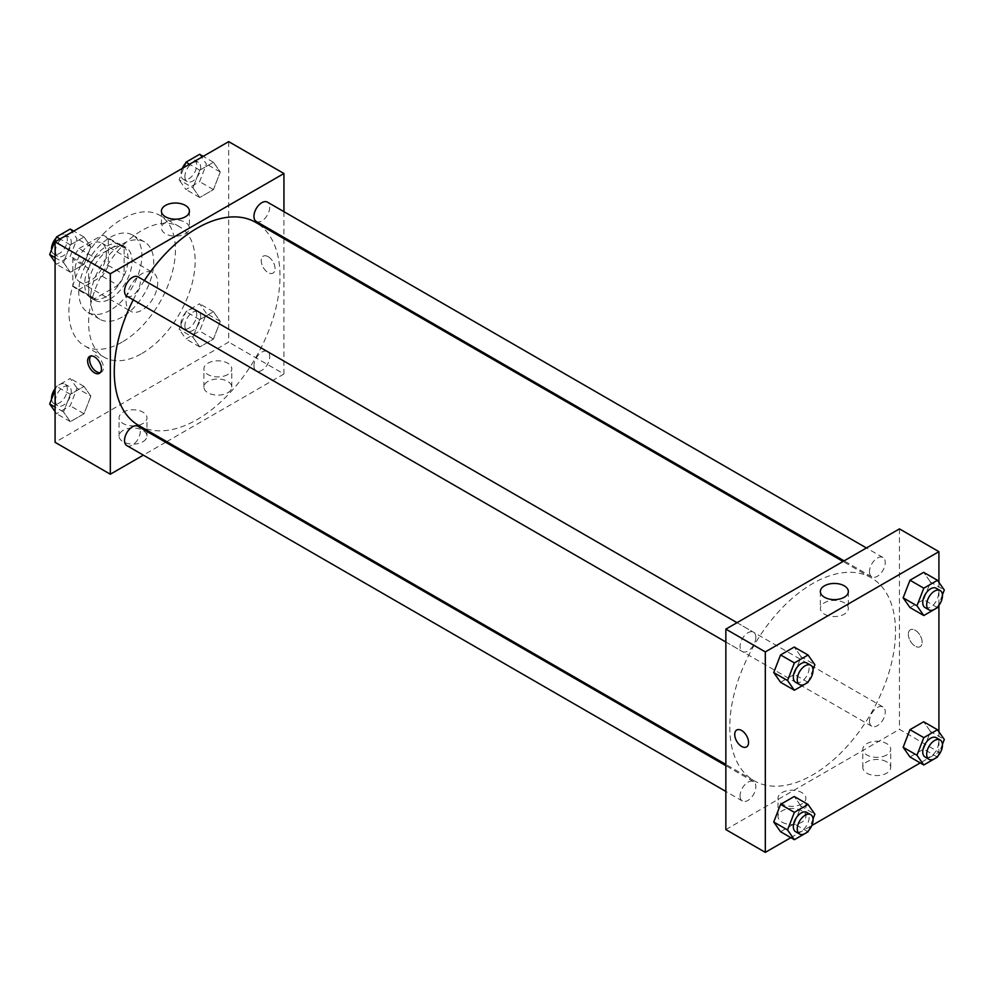 <?xml version="1.0" encoding="UTF-8"?>
<svg xmlns="http://www.w3.org/2000/svg" width="994" height="994" viewBox="0 0 994 994"><rect width="100%" height="100%" fill="white"/><g stroke="black" fill="none" stroke-linecap="round" stroke-linejoin="round"><path stroke-width="0.75" stroke-dasharray="4.97 3.73" d="M126.101 301.095A22.315 12.885 120 0 0 130.723 311.308A22.315 12.885 120 0 0 153.051 298.424A22.315 12.885 120 0 0 153.051 272.642A22.315 12.885 120 0 0 135.843 278.631A22.315 12.885 120 0 0 126.101 301.095M74.811 271.474A22.315 12.885 120 0 0 79.433 281.687A22.315 12.885 120 0 0 101.748 268.802A22.315 12.885 120 0 0 101.748 243.033A22.315 12.885 120 0 0 84.552 249.009A22.315 12.885 120 0 0 74.811 271.474M79.023 248.55L102.171 235.18A29.982 17.308 120 0 1 105.588 236.398A29.982 17.308 120 0 1 108.346 238.746L108.346 265.485A29.982 17.308 120 0 1 102.171 276.183L79.023 289.552A29.982 17.308 120 0 1 75.606 288.322A29.982 17.308 120 0 1 72.835 285.986L72.835 259.248A29.982 17.308 120 0 1 79.023 248.55L94.803 257.657L117.951 244.288L102.171 235.18M102.171 276.183L117.951 285.29L94.803 298.66L79.023 289.552M72.835 285.986L88.615 295.094L88.615 268.355L72.835 259.248M88.615 295.094A29.982 17.308 120 0 0 91.386 297.43A29.982 17.308 120 0 0 94.803 298.66M117.951 285.29A29.982 17.308 120 0 0 124.138 274.592L108.346 265.485M117.951 244.288A29.982 17.308 120 0 1 121.367 245.518A29.982 17.308 120 0 1 124.138 247.854L124.138 274.592M94.803 257.657A29.982 17.308 120 0 0 88.615 268.355M106.37 296.535A30.69 17.718 -60 0 1 91.026 298.051A30.69 17.718 -60 0 1 91.026 262.615A30.69 17.718 -60 0 1 121.715 244.897A30.69 17.718 -60 0 1 126.424 269.486A30.69 17.718 -60 0 1 106.37 296.535M110.322 298.809A30.69 17.718 120 0 0 130.376 271.772A30.69 17.718 120 0 0 125.666 247.171A30.69 17.718 120 0 0 102.022 255.396A30.69 17.718 120 0 0 88.615 286.284A30.69 17.718 120 0 0 94.977 300.337A30.69 17.718 120 0 0 110.322 298.809M124.138 247.854L108.346 238.746M110.322 310.203A44.643 25.769 -60 0 1 88.006 312.414A44.643 25.769 -60 0 1 88.006 260.863A44.643 25.769 -60 0 1 132.637 235.093A44.643 25.769 -60 0 1 139.483 270.865A44.643 25.769 -60 0 1 110.322 310.203M122.163 317.036A44.643 25.769 -60 0 1 99.835 319.248A44.643 25.769 -60 0 1 99.835 267.697A44.643 25.769 -60 0 1 144.478 241.927A44.643 25.769 -60 0 1 151.324 277.699A44.643 25.769 -60 0 1 122.163 317.036M122.163 342.098A75.333 43.487 -60 0 1 84.49 345.825A75.333 43.487 -60 0 1 84.49 258.838A75.333 43.487 -60 0 1 159.823 215.35A75.333 43.487 -60 0 1 171.366 275.711A75.333 43.487 -60 0 1 122.163 342.098M141.893 353.491A75.333 43.487 120 0 0 191.096 287.104A75.333 43.487 120 0 0 179.554 226.744A75.333 43.487 120 0 0 121.504 246.922A75.333 43.487 120 0 0 88.615 322.727A75.333 43.487 120 0 0 104.221 357.219A75.333 43.487 120 0 0 141.893 353.491M228.695 141.633L228.695 342.098L55.08 442.33M90.852 396.171L84.018 413.777L70.338 421.667L63.504 411.951L70.338 394.332L84.018 386.442L90.852 396.171L84.018 413.777L70.338 421.667L63.504 411.951L70.338 394.332L84.018 386.442L90.852 396.171L77.035 388.194L70.201 405.813L56.534 413.703L55.08 411.628M192.923 337.227L199.757 319.621L213.437 311.718L220.27 321.447L213.437 339.066L199.757 346.956L192.923 337.227L199.757 319.621L213.437 311.718L220.27 321.447L213.437 339.066L199.757 346.956L192.923 337.227L179.119 329.262L185.953 311.644L199.62 303.754L206.454 313.47L199.62 331.089L185.953 338.979L179.119 329.262M192.923 187.791L199.757 170.173L213.437 162.283L220.27 172.012L213.437 189.618L199.757 197.508L192.923 187.791L199.757 170.173L213.437 162.283L220.27 172.012L213.437 189.618L199.757 197.508L192.923 187.791L179.119 179.815L183.902 167.489M63.504 262.503L70.338 244.897L84.018 237.007L90.852 246.723L84.018 264.342L70.338 272.232L63.504 262.503L70.338 244.897L84.018 237.007L90.852 246.723L84.018 264.342L70.338 272.232L63.504 262.503L55.08 257.645M268.144 256.663A9.766 5.641 -120 0 0 263.273 256.179A9.766 5.641 -120 0 0 263.273 267.461A9.766 5.641 -120 0 0 273.027 273.101A9.766 5.641 -120 0 0 274.53 265.274A9.766 5.641 -120 0 0 268.144 256.663M283.936 211.66L283.936 237.429M283.936 238.672L283.936 373.993L228.695 342.098M268.144 256.676A9.766 5.641 60 0 1 274.53 265.274A9.766 5.641 60 0 1 273.027 273.101A9.766 5.641 60 0 1 263.261 267.461A9.766 5.641 60 0 1 263.261 256.191A9.766 5.641 60 0 1 268.144 256.676M165.526 222.345A13.991 8.076 0 0 0 161.426 228.061A13.991 8.076 0 0 0 175.429 236.137A13.991 8.076 0 0 0 189.419 228.061A13.991 8.076 0 0 0 180.784 220.593A13.991 8.076 0 0 0 165.526 222.345M100.319 372.576A9.766 5.641 -120 0 0 101.413 372.178A9.766 5.641 -120 0 0 101.413 360.909A9.766 5.641 -120 0 0 91.647 355.268A9.766 5.641 -120 0 0 90.752 356.026M227.701 392.779A13.953 8.051 0 0 0 231.788 387.088A13.953 8.051 0 0 0 217.848 379.037A13.953 8.051 0 0 0 203.894 387.088A13.953 8.051 0 0 0 212.505 394.531A13.953 8.051 0 0 0 227.701 392.779M142.875 441.758A13.953 8.051 0 0 0 146.963 436.068A13.953 8.051 0 0 0 133.01 428.016A13.953 8.051 0 0 0 119.056 436.068A13.953 8.051 0 0 0 127.667 443.51A13.953 8.051 0 0 0 142.875 441.758M283.936 373.993L166.756 441.647M165.675 442.268L143.36 455.153M227.701 374.552A13.953 8.051 180 0 1 212.505 376.304A13.953 8.051 180 0 1 203.894 368.861A13.953 8.051 180 0 1 217.848 360.81A13.953 8.051 180 0 1 231.788 368.861A13.953 8.051 180 0 1 227.701 374.552M142.875 423.531A13.953 8.051 180 0 1 127.667 425.283A13.953 8.051 180 0 1 119.056 417.84A13.953 8.051 180 0 1 133.01 409.789A13.953 8.051 180 0 1 146.963 417.84A13.953 8.051 180 0 1 142.875 423.531M126.834 296.175A11.158 6.449 120 0 0 135.433 293.18A11.158 6.449 120 0 0 140.303 281.948A11.158 6.449 120 0 0 137.992 276.841M253.942 365.792A11.158 6.449 120 0 0 256.253 370.899A11.158 6.449 120 0 0 267.411 364.45A11.158 6.449 120 0 0 267.411 351.565A11.158 6.449 120 0 0 258.813 354.56A11.158 6.449 120 0 0 253.942 365.792M126.834 445.61A11.158 6.449 120 0 0 137.992 439.174A11.158 6.449 120 0 0 137.992 426.289M256.253 221.451A11.158 6.449 120 0 0 267.411 215.015A11.158 6.449 120 0 0 267.411 202.13M138.539 425.357A117.18 67.654 120 0 0 255.719 357.703A117.18 67.654 120 0 0 255.719 222.383M144.379 280.532A117.18 67.654 120 0 0 133.221 299.865M729.795 727.086A117.18 67.654 120 0 0 754.061 780.725A117.18 67.654 120 0 0 871.241 713.071A117.18 67.654 120 0 0 871.241 577.762A117.18 67.654 120 0 0 780.949 609.148A117.18 67.654 120 0 0 729.795 727.086M755.838 637.328A11.158 6.449 -60 0 1 750.967 648.56A11.158 6.449 -60 0 1 742.369 651.542A11.158 6.449 -60 0 1 742.369 638.657A11.158 6.449 -60 0 1 753.527 632.221A11.158 6.449 -60 0 1 755.838 637.328M869.477 721.159A11.158 6.449 120 0 0 871.788 726.266A11.158 6.449 120 0 0 882.945 719.83A11.158 6.449 120 0 0 882.945 706.933A11.158 6.449 120 0 0 874.347 709.927A11.158 6.449 120 0 0 869.477 721.159M740.058 795.883A11.158 6.449 120 0 0 742.369 800.99A11.158 6.449 120 0 0 753.527 794.541A11.158 6.449 120 0 0 753.527 781.657A11.158 6.449 120 0 0 744.928 784.651A11.158 6.449 120 0 0 740.058 795.883M869.477 571.724A11.158 6.449 120 0 0 871.788 576.831A11.158 6.449 120 0 0 882.945 570.382A11.158 6.449 120 0 0 882.945 557.497A11.158 6.449 120 0 0 874.347 560.492A11.158 6.449 120 0 0 869.477 571.724M725.856 829.592L899.458 729.36L938.92 752.135L920.245 762.92M899.458 528.895L899.458 729.36M886.636 761.826A13.953 8.051 0 0 0 871.44 760.075A13.953 8.051 0 0 0 862.817 767.517A13.953 8.051 0 0 0 871.44 774.96A13.953 8.051 0 0 0 886.636 773.208A13.953 8.051 0 0 0 890.723 767.517A13.953 8.051 0 0 0 886.636 761.826M782.079 822.187A13.953 8.051 0 0 0 801.81 822.187A13.953 8.051 0 0 0 805.885 816.496A13.953 8.051 0 0 0 791.945 808.445A13.953 8.051 0 0 0 777.991 816.496A13.953 8.051 0 0 0 782.079 822.187M790.826 837.644L811.75 825.554M801.077 656.773L794.243 647.044L801.077 656.773L794.243 674.379L801.077 656.773L814.881 664.737M780.563 682.282L794.243 674.379L780.563 682.282M930.496 582.049L923.662 572.333L930.496 582.049L923.662 599.668L930.496 582.049L944.3 590.026M909.982 607.558L923.662 599.668L909.982 607.558M930.496 731.497L923.662 721.768L930.496 731.497L923.662 749.103L930.496 731.497L944.3 739.461M909.982 756.993L923.662 749.103L909.982 756.993M938.92 582.372L938.92 605.296M938.92 731.808L938.92 752.135M801.077 806.209L794.243 796.492L801.077 806.209L794.243 823.827L801.077 806.209L814.881 814.185M780.563 831.717L794.243 823.827L780.563 831.717M886.636 754.993A13.953 8.051 180 0 1 871.44 756.732A13.953 8.051 180 0 1 862.817 749.29A13.953 8.051 180 0 1 876.77 741.238A13.953 8.051 180 0 1 890.723 749.29A13.953 8.051 180 0 1 886.636 754.993M801.81 803.96A13.953 8.051 180 0 1 786.602 805.712A13.953 8.051 180 0 1 777.991 798.269A13.953 8.051 180 0 1 791.945 790.218A13.953 8.051 180 0 1 805.885 798.269A13.953 8.051 180 0 1 801.81 803.96M908.342 634.247A9.766 5.641 -120 0 0 912.604 644.075A9.766 5.641 -120 0 0 920.121 646.696A9.766 5.641 -120 0 0 920.121 635.414A9.766 5.641 -120 0 0 910.355 629.786A9.766 5.641 -120 0 0 908.342 634.247A9.766 5.641 60 0 1 910.355 629.786A9.766 5.641 60 0 1 920.121 635.414A9.766 5.641 60 0 1 920.121 646.696A9.766 5.641 60 0 1 912.604 644.075A9.766 5.641 60 0 1 908.33 634.259M824.461 614.193A13.991 8.076 0 0 0 839.706 615.945A13.991 8.076 0 0 0 848.354 608.49A13.991 8.076 0 0 0 834.351 600.401A13.991 8.076 0 0 0 820.361 608.49A13.991 8.076 0 0 0 824.461 614.193M746.519 746.929L746.519 746.929A9.766 5.641 -120 0 0 748.544 742.456A9.766 5.641 -120 0 0 744.282 732.628A9.766 5.641 -120 0 0 736.753 730.006L736.753 730.006M813.017 669.546L808.47 681.275M795.635 682.294A11.158 6.449 120 0 0 806.793 675.858A11.158 6.449 120 0 0 806.793 662.973M808.047 682.356L794.243 674.379M942.436 594.822L937.889 606.551M925.054 607.582A11.158 6.449 120 0 0 936.211 601.134A11.158 6.449 120 0 0 936.211 588.249M937.466 607.632L923.662 599.668M813.017 818.994L808.47 830.711M795.635 831.742A11.158 6.449 120 0 0 806.793 825.293A11.158 6.449 120 0 0 806.793 812.409M808.047 831.804L794.243 823.827M942.436 744.27L937.889 755.999M925.054 757.018A11.158 6.449 120 0 0 936.211 750.582A11.158 6.449 120 0 0 936.211 737.697M937.466 757.08L923.662 749.103M70.201 229.03L77.035 238.759L70.201 256.365L56.534 264.255L55.08 262.192M55.478 251.196A11.158 6.449 120 0 0 57.789 256.303A11.158 6.449 120 0 0 68.946 249.867A11.158 6.449 120 0 0 68.946 236.982A11.158 6.449 120 0 0 60.348 239.964A11.158 6.449 120 0 0 55.478 251.196M90.852 246.723L77.035 238.759M84.018 264.342L70.201 256.365M70.338 272.232L56.534 264.255M70.338 244.897L60.087 238.97M84.018 237.007L73.755 231.08M51.564 249.73A11.158 6.449 120 0 0 53.838 254.029A11.158 6.449 120 0 0 65.008 247.593A11.158 6.449 120 0 0 65.008 234.696A11.158 6.449 120 0 0 56.111 238.001M199.62 154.306L206.454 164.035L199.62 181.653L185.953 189.543L179.119 179.815M184.896 176.485A11.158 6.449 120 0 0 187.207 181.591A11.158 6.449 120 0 0 198.365 175.143A11.158 6.449 120 0 0 198.365 162.258A11.158 6.449 120 0 0 189.767 165.252A11.158 6.449 120 0 0 184.896 176.485M220.27 172.012L206.454 164.035M213.437 189.618L199.62 181.653M199.757 197.508L185.953 189.543M199.757 170.173L189.506 164.246M213.437 162.283L203.174 156.356M182.25 168.446A11.158 6.449 120 0 0 180.945 174.198A11.158 6.449 120 0 0 183.256 179.318A11.158 6.449 120 0 0 194.426 172.869A11.158 6.449 120 0 0 194.426 159.984A11.158 6.449 120 0 0 185.53 163.289M55.08 390.108L56.534 386.368L70.201 378.466L77.035 388.194M55.478 400.644A11.158 6.449 120 0 0 57.789 405.751A11.158 6.449 120 0 0 68.946 399.302A11.158 6.449 120 0 0 68.946 386.417A11.158 6.449 120 0 0 60.348 389.412A11.158 6.449 120 0 0 55.478 400.644M84.018 413.777L70.201 405.813M70.338 421.667L56.534 413.703M63.504 411.951L55.08 407.08M70.338 394.332L56.534 386.368M84.018 386.442L70.201 378.466M51.564 399.178A11.158 6.449 120 0 0 53.838 403.477A11.158 6.449 120 0 0 65.008 397.028A11.158 6.449 120 0 0 65.008 384.144A11.158 6.449 120 0 0 55.08 388.704M184.896 325.92A11.158 6.449 120 0 0 187.207 331.027A11.158 6.449 120 0 0 198.365 324.591A11.158 6.449 120 0 0 198.365 311.706A11.158 6.449 120 0 0 189.767 314.688A11.158 6.449 120 0 0 184.896 325.92M220.27 321.447L206.454 313.47M213.437 339.066L199.62 331.089M199.757 346.956L185.953 338.979M199.757 319.621L185.953 311.644M213.437 311.718L199.62 303.754M180.945 323.646A11.158 6.449 120 0 0 183.256 328.753A11.158 6.449 120 0 0 194.426 322.304A11.158 6.449 120 0 0 194.426 309.42A11.158 6.449 120 0 0 185.816 312.414A11.158 6.449 120 0 0 180.945 323.646M79.433 281.687L130.723 311.308M101.748 243.033L153.051 272.642M125.666 247.171L121.715 244.897M94.977 300.337L91.026 298.051M121.367 245.518L105.588 236.398M91.386 297.43L75.606 288.322M144.478 241.927L132.637 235.093M99.835 319.248L88.006 312.414M179.554 226.744L159.823 215.35M104.221 357.219L84.49 345.825M161.426 211.101L161.426 228.061M189.419 211.101L189.419 228.061M99.425 373.334L101.413 372.178M89.659 356.424L91.647 355.268M231.788 387.088L231.788 368.861M203.894 387.088L203.894 368.861M146.963 436.068L146.963 417.84M119.056 436.068L119.056 417.84M871.241 577.762L843.036 561.473M754.061 780.725L725.856 764.436M725.856 642.012L742.369 651.542M737.014 622.679L753.527 632.221M882.945 706.933L267.411 351.565M871.788 726.266L256.253 370.899M753.527 781.657L725.856 765.678M742.369 800.99L725.856 791.448M882.945 557.497L866.433 547.967M871.788 576.831L844.105 560.852M890.723 767.517L890.723 749.29M862.817 767.517L862.817 749.29M805.885 816.496L805.885 798.269M777.991 816.496L777.991 798.269M820.361 591.542L820.361 608.49M848.354 591.542L848.354 608.49M68.946 236.982L65.008 234.696M57.789 256.303L53.838 254.029M198.365 162.258L194.426 159.984M187.207 181.591L183.256 179.318M68.946 386.417L65.008 384.144M57.789 405.751L53.838 403.477M198.365 311.706L194.426 309.42M187.207 331.027L183.256 328.753"/><path stroke-width="1.49" d="M143.36 455.153L110.322 474.225L55.08 442.33L55.08 241.865L228.695 141.633L283.936 173.515L283.936 211.66M283.936 237.429L283.936 238.672M165.526 205.398A13.991 8.076 180 0 1 180.784 203.646A13.991 8.076 180 0 1 189.419 211.101A13.991 8.076 180 0 1 175.429 219.189A13.991 8.076 180 0 1 161.426 211.101A13.991 8.076 180 0 1 165.526 205.398M110.322 474.225L110.322 273.748L55.08 241.865M110.322 273.748L283.936 173.515M94.542 372.849A9.766 5.641 60 0 1 88.155 364.239A9.766 5.641 60 0 1 89.659 356.424A9.766 5.641 60 0 1 99.425 362.052A9.766 5.641 60 0 1 99.425 373.334A9.766 5.641 60 0 1 94.542 372.849M90.752 356.026A9.766 5.641 -120 0 0 90.454 364.003A9.766 5.641 -120 0 0 96.53 371.694A9.766 5.641 -120 0 0 100.319 372.576M166.756 441.647L165.675 442.268M737.014 622.679L137.992 276.841A11.158 6.449 120 0 0 126.834 283.29A11.158 6.449 120 0 0 126.834 296.175L725.856 642.012M725.856 765.678L137.992 426.289A11.158 6.449 120 0 0 129.394 429.271A11.158 6.449 120 0 0 124.523 440.504A11.158 6.449 120 0 0 126.834 445.61L725.856 791.448M866.433 547.967L267.411 202.13A11.158 6.449 120 0 0 258.813 205.112A11.158 6.449 120 0 0 253.942 216.344A11.158 6.449 120 0 0 256.253 221.451L844.105 560.852M133.221 299.865A117.18 67.654 120 0 0 114.273 371.706A117.18 67.654 120 0 0 138.539 425.357L725.856 764.436M843.036 561.473L255.719 222.383A117.18 67.654 120 0 0 144.379 280.532M790.826 837.644L765.305 852.367L725.856 829.592L725.856 629.127L899.458 528.895L938.92 551.67L938.92 582.372M811.75 825.554L920.245 762.92M773.73 672.553L780.563 682.282L773.73 672.553L780.563 654.934L773.73 672.553L787.546 680.53L794.38 662.911L808.047 655.021L814.881 664.737L813.017 669.546M794.243 647.044L780.563 654.934L794.243 647.044L808.047 655.021M903.148 597.829L909.982 607.558L903.148 597.829L909.982 580.223L903.148 597.829L916.965 605.806L923.799 588.187L937.466 580.297L944.3 590.026L942.436 594.822M923.662 572.333L909.982 580.223L923.662 572.333L937.466 580.297M903.148 747.277L909.982 756.993L903.148 747.277L909.982 729.658L903.148 747.277L916.965 755.241L923.799 737.635L937.466 729.745L944.3 739.461L942.436 744.27M923.662 721.768L909.982 729.658L923.662 721.768L937.466 729.745M765.305 852.367L765.305 651.902L938.92 551.67M938.92 605.296L938.92 731.808M773.73 821.988L780.563 831.717L773.73 821.988L780.563 804.382L773.73 821.988L787.546 829.965L794.38 812.346L808.047 804.457L814.881 814.185L813.017 818.994M794.243 796.492L780.563 804.382L794.243 796.492L808.047 804.457M824.461 597.245A13.991 8.076 180 0 1 820.361 591.542A13.991 8.076 180 0 1 834.351 583.453A13.991 8.076 180 0 1 848.354 591.542A13.991 8.076 180 0 1 839.706 598.997A13.991 8.076 180 0 1 824.461 597.245M765.305 651.902L725.856 629.127M748.544 742.456A9.766 5.641 60 0 1 746.519 746.929A9.766 5.641 60 0 1 736.753 741.288A9.766 5.641 60 0 1 736.753 730.018A9.766 5.641 60 0 1 744.27 732.628A9.766 5.641 60 0 1 748.544 742.456M736.753 730.006A9.766 5.641 -120 0 0 736.753 741.288A9.766 5.641 -120 0 0 746.519 746.929M808.47 681.275L808.047 682.356L794.38 690.246L787.546 680.53M810.744 665.247L806.793 662.973A11.158 6.449 120 0 0 798.194 665.955A11.158 6.449 120 0 0 793.324 677.187A11.158 6.449 120 0 0 795.635 682.294L799.574 684.58A11.158 6.449 120 0 0 810.744 678.132A11.158 6.449 120 0 0 810.744 665.247A11.158 6.449 120 0 0 802.133 668.241A11.158 6.449 120 0 0 797.263 679.474A11.158 6.449 120 0 0 799.574 684.58M794.38 690.246L780.563 682.282M794.38 662.911L780.563 654.934M937.889 606.551L937.466 607.632L923.799 615.534L916.965 605.806M940.162 590.523L936.211 588.249A11.158 6.449 120 0 0 927.613 591.244A11.158 6.449 120 0 0 922.743 602.476A11.158 6.449 120 0 0 925.054 607.582L928.992 609.856A11.158 6.449 120 0 0 940.162 603.42A11.158 6.449 120 0 0 940.162 590.523A11.158 6.449 120 0 0 931.552 593.517A11.158 6.449 120 0 0 926.681 604.75A11.158 6.449 120 0 0 928.992 609.856M923.799 615.534L909.982 607.558M923.799 588.187L909.982 580.223M808.47 830.711L808.047 831.804L794.38 839.694L787.546 829.965M810.744 814.682L806.793 812.409A11.158 6.449 120 0 0 798.194 815.403A11.158 6.449 120 0 0 793.324 826.635A11.158 6.449 120 0 0 795.635 831.742L799.574 834.016A11.158 6.449 120 0 0 810.744 827.58A11.158 6.449 120 0 0 810.744 814.682A11.158 6.449 120 0 0 802.133 817.677A11.158 6.449 120 0 0 797.263 828.909A11.158 6.449 120 0 0 799.574 834.016M794.38 839.694L780.563 831.717M794.38 812.346L780.563 804.382M937.889 755.999L937.466 757.08L923.799 764.97L916.965 755.241M940.162 739.971L936.211 737.697A11.158 6.449 120 0 0 927.613 740.679A11.158 6.449 120 0 0 922.743 751.911A11.158 6.449 120 0 0 925.054 757.018L928.992 759.304A11.158 6.449 120 0 0 940.162 752.856A11.158 6.449 120 0 0 940.162 739.971A11.158 6.449 120 0 0 931.552 742.953A11.158 6.449 120 0 0 926.681 754.185A11.158 6.449 120 0 0 928.992 759.304M923.799 764.97L909.982 756.993M923.799 737.635L909.982 729.658M55.08 262.192L49.7 254.539L56.534 236.92L70.201 229.03L73.755 231.08M55.08 257.645L49.7 254.539M60.087 238.97L56.534 236.92M56.111 238.001A11.158 6.449 120 0 0 51.526 248.922A11.158 6.449 120 0 0 51.564 249.73M183.902 167.489L185.953 162.196L199.62 154.306L203.174 156.356M189.506 164.246L185.953 162.196M185.53 163.289A11.158 6.449 120 0 0 182.25 168.446M55.08 411.628L49.7 403.974L55.08 390.108M55.08 407.08L49.7 403.974M55.08 388.704A11.158 6.449 120 0 0 51.526 398.358A11.158 6.449 120 0 0 51.564 399.178"/></g></svg>

